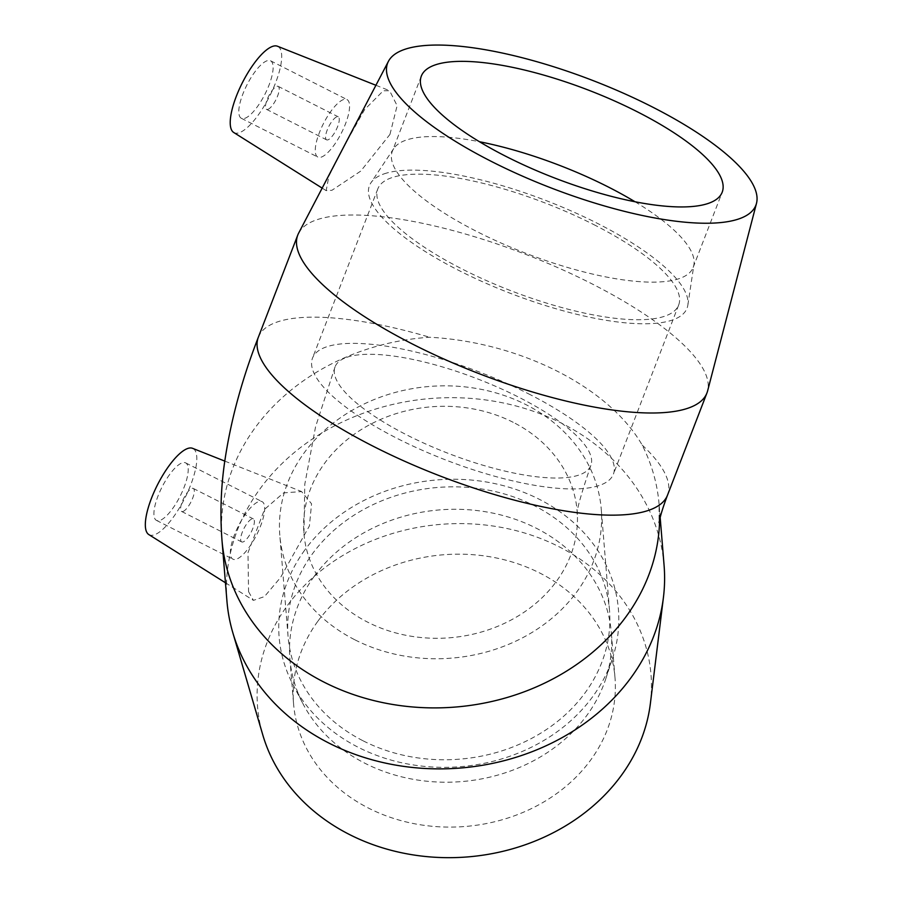 <?xml version="1.0" encoding="UTF-8"?>
<svg xmlns="http://www.w3.org/2000/svg" width="902" height="902" viewBox="0 0 902 902"><rect width="100%" height="100%" fill="white"/><g stroke="black" fill="none" stroke-linecap="round" stroke-linejoin="round"><path stroke-width="0.68" stroke-dasharray="4.51 3.38" d="M267.905 109.367A12.899 4.048 116.9 0 0 276.824 97.878A12.899 4.048 116.9 0 0 278.177 86.355A12.899 4.048 116.9 0 0 268.728 96.018A12.899 4.048 116.9 0 0 266.507 109.356A12.899 4.048 116.9 0 0 267.905 109.367M183.005 511.457A12.899 4.048 116.9 0 0 191.934 499.967A12.899 4.048 116.9 0 0 193.287 488.444A12.899 4.048 116.9 0 0 183.839 498.118A12.899 4.048 116.9 0 0 181.618 511.457A12.899 4.048 116.9 0 0 183.005 511.457M363.258 740.892A161.244 136.292 -4.7 0 0 531.605 738.388A161.244 136.292 -4.7 0 0 609.493 610.18A161.244 136.292 -4.7 0 0 437.695 487.463A161.244 136.292 -4.7 0 0 288.065 636.417A161.244 136.292 -4.7 0 0 363.258 740.892M355.016 639.879A161.244 136.292 -4.7 0 0 523.363 637.376A161.244 136.292 -4.7 0 0 601.251 509.179A161.244 136.292 -4.7 0 0 429.453 386.462A161.244 136.292 -4.7 0 0 279.823 535.405A161.244 136.292 -4.7 0 0 355.016 639.879M513.238 422.339A137.059 115.851 -4.7 0 0 370.136 424.47A137.059 115.851 -4.7 0 0 303.929 533.443A137.059 115.851 -4.7 0 0 449.963 637.759A137.059 115.851 -4.7 0 0 577.145 511.141A137.059 115.851 -4.7 0 0 513.238 422.339M593.663 224.53A161.244 47.084 -158.9 0 1 678.676 305A161.244 47.084 -158.9 0 1 511.287 290.872A161.244 47.084 -158.9 0 1 377.803 188.901A161.244 47.084 -158.9 0 1 593.663 224.53M528.38 393.734A161.244 47.084 -158.9 0 1 613.383 474.204A161.244 47.084 -158.9 0 1 445.994 460.076A161.244 47.084 -158.9 0 1 312.509 358.105A161.244 47.084 -158.9 0 1 528.38 393.734M346.909 357.282A137.059 40.015 -158.9 0 1 518.56 397.105A137.059 40.015 -158.9 0 1 590.821 465.5A137.059 40.015 -158.9 0 1 448.542 453.492A137.059 40.015 -158.9 0 1 335.07 366.81A137.059 40.015 -158.9 0 1 346.909 357.282M243.078 541.933A12.899 4.048 -63.1 0 1 241.68 541.922A12.899 4.048 -63.1 0 1 246.956 523.555A12.899 4.048 -63.1 0 1 253.361 518.921A12.899 4.048 -63.1 0 1 251.996 530.444A12.899 4.048 -63.1 0 1 243.078 541.933M169.666 474.463A32.246 10.136 116.9 0 0 156.474 520.398A32.246 10.136 116.9 0 0 180.107 496.224A32.246 10.136 116.9 0 0 185.654 462.884A32.246 10.136 116.9 0 0 169.666 474.463M246.122 513.249A32.246 10.136 116.9 0 0 232.93 559.184A32.246 10.136 116.9 0 0 256.551 535.01A32.246 10.136 116.9 0 0 262.11 501.659A32.246 10.136 116.9 0 0 246.122 513.249M148.796 534.559A48.37 15.199 116.9 0 0 173.173 517.41A48.37 15.199 116.9 0 0 192.554 448.317M664.086 565.441A219.299 185.35 -4.7 0 0 498.738 402.067A219.299 185.35 -4.7 0 0 259.844 489.087A219.299 185.35 -4.7 0 0 226.943 601.115M659.599 519.902A219.299 185.35 -4.7 0 0 659.103 504.455A219.299 185.35 -4.7 0 0 642.179 445.069C608.884 387.127 520.161 342.117 429.645 337.247A219.299 185.35 -4.7 0 0 254.871 428.1A219.299 185.35 -4.7 0 0 221.971 540.129M248.557 591.656L253.428 600.36L264.455 596.605L280.545 577.517L309.409 525.945L311.562 503.812L301.572 491.567L283.589 492.887L264.579 509.314L247.982 552.734L248.557 591.656M304.673 550.197A170.207 143.858 -4.7 0 0 292.947 684.539A170.207 143.858 -4.7 0 0 436.207 767.196A170.207 143.858 -4.7 0 0 592.885 696.4A170.207 143.858 -4.7 0 0 612.481 658.46A170.207 143.858 -4.7 0 0 517.624 490.034A170.207 143.858 -4.7 0 0 304.673 550.197M314.099 576.491A161.244 136.292 -4.7 0 0 289.903 658.855A161.244 136.292 -4.7 0 0 302.982 703.763A161.244 136.292 -4.7 0 0 438.71 782.068A161.244 136.292 -4.7 0 0 587.134 715.004A161.244 136.292 -4.7 0 0 605.693 679.059A161.244 136.292 -4.7 0 0 611.319 632.629A161.244 136.292 -4.7 0 0 489.752 512.505A161.244 136.292 -4.7 0 0 314.099 576.491M317.752 621.377A161.244 136.292 -4.7 0 0 293.567 703.752A161.244 136.292 -4.7 0 0 415.134 823.876A161.244 136.292 -4.7 0 0 590.787 759.89A161.244 136.292 -4.7 0 0 614.984 677.515A161.244 136.292 -4.7 0 0 493.417 557.391A161.244 136.292 -4.7 0 0 317.752 621.377M650.387 703.436A197.369 166.814 -4.7 0 0 518.515 531.278A197.369 166.814 -4.7 0 0 287.174 605.862A197.369 166.814 -4.7 0 0 262.832 735.062M327.967 139.844A12.899 4.048 -63.1 0 1 326.58 139.833A12.899 4.048 -63.1 0 1 328.802 126.494A12.899 4.048 -63.1 0 1 338.25 116.82A12.899 4.048 -63.1 0 1 336.886 128.343A12.899 4.048 -63.1 0 1 327.967 139.844M244.859 118.32A32.246 10.136 116.9 0 0 267.161 89.591A32.246 10.136 116.9 0 0 270.555 60.784A32.246 10.136 116.9 0 0 246.922 84.957A32.246 10.136 116.9 0 0 241.375 118.309A32.246 10.136 116.9 0 0 244.859 118.32M321.304 157.106A32.246 10.136 116.9 0 0 343.606 128.377A32.246 10.136 116.9 0 0 346.999 99.57A32.246 10.136 116.9 0 0 323.378 123.743A32.246 10.136 116.9 0 0 317.82 157.083A32.246 10.136 116.9 0 0 321.304 157.106M233.697 132.47A48.37 15.199 116.9 0 0 276.238 81.09A48.37 15.199 116.9 0 0 277.444 46.227M389.957 134.409L397.117 105.681L389.619 90.719L383.316 90.752L364.6 109.616L344.902 144.658L328.892 176.048L326.186 190.626L331.936 190.288L360.766 171.076L389.957 134.409M298.652 233.111A219.299 64.031 -158.9 0 1 316.703 219.806A219.299 64.031 -158.9 0 1 555.88 266.8A219.299 64.031 -158.9 0 1 707.608 390.916M384.139 173.849A170.207 49.7 -158.9 0 1 567.324 209.253A170.207 49.7 -158.9 0 1 687.854 305.09A170.207 49.7 -158.9 0 1 672.34 320.052A170.207 49.7 -158.9 0 1 479.176 280.229A170.207 49.7 -158.9 0 1 370.936 182.802A170.207 49.7 -158.9 0 1 384.139 173.849M635.019 201.755A161.244 47.084 -158.9 0 1 693.965 264.433A161.244 47.084 -158.9 0 1 693.176 267.398A161.244 47.084 -158.9 0 1 679.262 278.605A161.244 47.084 -158.9 0 1 500.971 242.988A161.244 47.084 -158.9 0 1 392.314 151.299A161.244 47.084 -158.9 0 1 393.723 148.571A161.244 47.084 -158.9 0 1 406.227 140.092A161.244 47.084 -158.9 0 1 479.492 141.738M642.179 445.069A219.299 64.031 -158.9 0 1 667.536 495.108M258.344 337.224A219.299 64.031 -158.9 0 1 277.286 321.969A219.299 64.031 -158.9 0 1 429.645 337.247M609.493 610.18L601.251 509.179M288.065 636.417L279.823 535.405M678.676 305L613.383 474.204M377.803 188.901L312.509 358.105M660.174 517.534L659.103 504.455L659.058 522.596M590.821 465.5C580.629 495.581 576.119 511.885 577.269 514.411L577.145 511.141M335.07 366.81L315.587 426.691L304.775 484.329L303.929 533.443M181.618 511.457L241.68 541.922M193.287 488.444L253.361 518.921M156.474 520.398L232.93 559.184M185.654 462.884L262.11 501.659M225.444 582.771L253.428 600.36M224.801 461.102L301.584 491.556M292.947 684.539L302.982 703.763M605.693 679.059L612.481 658.46M289.903 658.855L293.567 703.752M614.984 677.515L611.319 632.629M266.507 109.356L326.58 139.833M278.177 86.355L338.25 116.82M270.555 60.784L346.999 99.57M241.375 118.309L317.82 157.083M322.172 188.112L326.174 190.638M375.92 85.273L389.619 90.707M687.854 305.09L693.965 264.433M393.723 148.571L370.936 182.802M693.176 267.398L722.198 192.194M421.324 76.106L392.314 151.299"/><path stroke-width="1.35" d="M224.801 461.102L192.554 448.317A48.37 15.199 116.9 0 0 162.18 476.256A48.37 15.199 116.9 0 0 145.515 527.918A48.37 15.199 116.9 0 0 148.796 534.559L225.444 582.771M659.599 519.902A219.299 185.35 -4.7 0 1 446.49 707.619A219.299 185.35 -4.7 0 1 221.971 540.129L226.943 601.115A219.299 185.35 -4.7 0 0 232.795 632.629A219.299 185.35 -4.7 0 0 460.584 768.019A219.299 185.35 -4.7 0 0 663.421 597.496A219.299 185.35 -4.7 0 0 664.086 565.441L660.174 517.534M232.795 632.629L262.832 735.062A197.369 166.814 -4.7 0 0 467.845 856.9A197.369 166.814 -4.7 0 0 650.387 703.436L663.421 597.496M375.92 85.273L277.444 46.227A48.37 15.199 116.9 0 0 272.618 46.374A48.37 15.199 116.9 0 0 239.447 88.836A48.37 15.199 116.9 0 0 233.697 132.47L322.172 188.112M756.485 203.378L707.608 390.916A219.299 64.031 -158.9 0 1 706.954 392.945A219.299 64.031 -158.9 0 1 479.312 373.744A219.299 64.031 -158.9 0 1 297.773 235.05A219.299 64.031 -158.9 0 1 298.652 233.111L388.424 61.347A197.369 57.627 -158.9 0 1 404.66 49.384A197.369 57.627 -158.9 0 1 619.933 91.666A197.369 57.627 -158.9 0 1 756.485 203.378A197.369 57.627 -158.9 0 1 551.021 187.909A197.369 57.627 -158.9 0 1 388.424 61.347M479.492 141.738A161.244 47.084 -158.9 0 1 635.019 201.755M435.249 64.888A161.244 47.084 -158.9 0 1 613.54 100.505A161.244 47.084 -158.9 0 1 722.198 192.194A161.244 47.084 -158.9 0 1 708.284 203.412A161.244 47.084 -158.9 0 1 529.993 167.795A161.244 47.084 -158.9 0 1 421.324 76.106A161.244 47.084 -158.9 0 1 435.249 64.888M659.058 522.596C660.14 516.406 662.959 507.24 667.536 495.097A219.299 64.031 -158.9 0 1 439.917 475.906A219.299 64.031 -158.9 0 1 258.344 337.224C242.401 378.107 231.34 418.494 225.196 458.363C221.001 485.366 219.93 512.618 221.971 540.129M297.773 235.05L258.355 337.213M706.954 392.945L667.536 495.097"/></g></svg>
